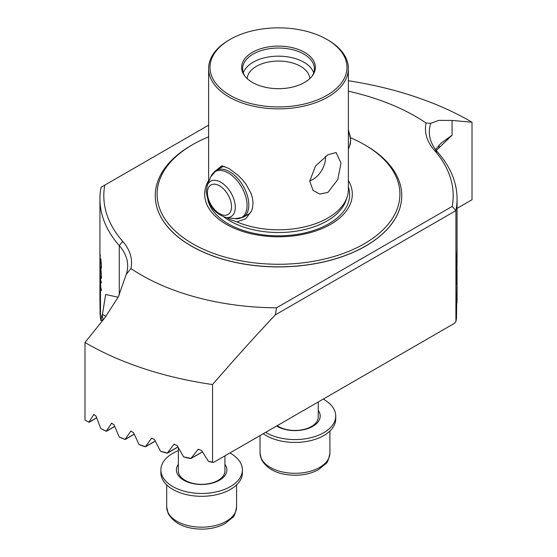 <?xml version="1.0" encoding="UTF-8"?>
<svg xmlns="http://www.w3.org/2000/svg" width="557" height="557" viewBox="0 0 557 557"><rect width="100%" height="100%" fill="white"/><g stroke="black" fill="none" stroke-linecap="round" stroke-linejoin="round"><path stroke-width="0.84" d="M263.287 433.701A40.758 23.533 0 0 0 323.791 435.539A40.758 23.533 0 0 0 335.732 418.899L335.732 416.044A40.758 23.533 0 0 0 323.234 399.091M265.605 432.364A40.758 23.533 0 0 0 323.791 432.685A40.758 23.533 0 0 0 335.732 416.044M276.585 426.021A25.232 14.566 0 0 0 312.811 426.342A25.232 14.566 0 0 0 320.205 416.044A25.232 14.566 0 0 0 318.263 410.439M178.351 450.613A40.758 23.533 0 0 0 172.823 453.287A40.758 23.533 0 0 0 160.882 469.927L160.882 472.782A40.758 23.533 0 0 0 186.045 494.519A40.758 23.533 0 0 0 230.466 489.422A40.758 23.533 0 0 0 242.399 472.782L242.399 469.927A40.758 23.533 0 0 0 229.909 452.973M160.882 469.927A40.758 23.533 0 0 0 186.045 491.671A40.758 23.533 0 0 0 230.466 486.567A40.758 23.533 0 0 0 242.399 469.927M178.351 464.322A25.232 14.566 0 0 0 176.409 469.927A25.232 14.566 0 0 0 191.984 483.385A25.232 14.566 0 0 0 219.486 480.225A25.232 14.566 0 0 0 226.873 469.927A25.232 14.566 0 0 0 224.931 464.322M348.376 68.525A69.876 40.341 0 0 1 327.906 97.05A69.876 40.341 180 0 1 229.094 97.05A69.876 40.341 180 0 1 208.624 68.525A69.876 40.341 180 0 1 229.087 40A69.876 40.341 180 0 1 229.094 40L230.069 39.429A68.49 39.54 0 0 0 230.076 95.351A68.49 39.54 0 0 0 326.924 95.351A68.49 39.54 0 0 0 326.931 39.429A68.49 39.54 0 0 0 326.924 39.429L327.906 40A69.876 40.341 0 0 0 327.906 40A69.876 40.341 0 0 1 348.376 68.525L348.376 189.464A69.876 40.341 180 0 1 347.108 197.108A69.876 40.341 180 0 1 327.906 217.989A69.876 40.341 0 0 1 236.892 221.874L229.449 219.333L226.838 217.592M214.334 171.723L221.923 165.784L229.094 168.562L238.027 175.253L242.358 179.653L246.11 184.346L251.193 193.718L252.572 198.577L253.017 203.214L252.544 207.768L251.506 211.117L245.672 218.783L236.892 221.874M327.906 192.402L319.753 194.08L313.02 190.362L309.741 181.129L315.478 166.083L327.906 154.742L336.094 152.507L341.002 163.083L337.786 179.591L327.906 192.402M309.741 78.704A31.248 18.04 0 0 0 300.599 66.339A31.248 18.04 0 0 0 256.401 66.339A31.248 18.04 180 0 0 247.259 78.704M243.291 72.828A35.906 20.734 180 0 1 268.098 57.058A35.906 20.734 180 0 1 303.892 62.238A35.906 20.734 -0 0 1 313.709 72.828M311.704 76.657A35.906 20.734 180 0 0 314.406 68.762A35.906 20.734 180 0 0 303.892 54.106A35.906 20.734 -0 0 0 264.756 49.608A35.906 20.734 -0 0 0 242.594 68.762A35.906 20.734 -0 0 0 245.296 76.657M304.575 52.337A36.88 21.291 0 0 0 257.585 49.852A36.88 21.291 0 0 0 244.836 76.079A36.88 21.291 0 0 0 252.425 82.443A36.88 21.291 180 0 0 312.164 76.079A36.88 21.291 180 0 0 304.575 52.337M224.596 166.452A27.175 15.687 -120 0 0 220.642 167.678A27.175 15.687 -120 0 0 219.354 168.576M309.748 180.719A17.469 10.089 -60 0 0 325.497 157.916A17.469 10.089 120 0 0 325.413 156.336M155.25 195.716A123.25 71.157 180 0 0 155.25 195.758A123.25 71.157 180 0 0 191.35 246.076A123.25 71.157 0 0 0 325.664 261.498A123.25 71.157 0 0 0 401.75 195.758A123.25 71.157 0 0 0 401.75 195.716M350.59 137.774A121.405 70.091 180 0 1 364.348 144.611L365.65 145.363A123.25 71.157 180 0 1 401.75 195.681A123.25 71.157 180 0 1 325.664 261.421A123.25 71.157 180 0 1 191.35 245.999A123.25 71.157 -0 0 1 155.25 195.681A123.25 71.157 -0 0 1 191.35 145.363L192.652 144.611A121.405 70.091 180 0 1 208.624 136.855M365.65 145.363L364.348 144.611A121.405 70.091 180 0 1 364.348 243.736A121.405 70.091 180 0 1 192.652 243.736A121.405 70.091 180 0 1 192.652 144.611M348.376 180.454A73.803 42.611 180 0 1 317.49 230.354A73.803 42.611 180 0 1 226.316 224.304A73.803 42.611 180 0 1 208.624 180.454M251.848 210.226A27.175 15.687 60 0 1 247.809 214.744A27.175 15.687 60 0 1 246.389 215.406M327.913 40L326.931 39.429A68.49 39.54 0 0 0 230.069 39.429M100.476 317.643A178.532 103.073 180 0 1 100.427 317.267L100.392 317.239A178.567 103.094 0 0 1 100.114 314.524L99.933 300.432M100.392 317.239L100.392 287.127A178.567 103.094 -0 0 0 100.476 287.795L100.476 317.908A178.567 103.094 0 0 0 100.894 320.56L103.268 319.537M103.324 319.69L102.669 317.866A1.943 1.121 -120 0 0 102.439 317.365L101.834 315.541L100.894 320.56M102.439 317.365L102.439 314.392L105.642 294.472L118.154 297.215M130.916 268.537L126.209 274.504A77.639 44.825 0 0 0 127.664 265.863A77.639 44.825 0 0 0 119.261 245.581A178.567 103.094 180 0 1 99.933 198.926A178.567 103.094 180 0 1 101.082 187.256L104.793 185.119A174.689 100.852 180 0 0 122.721 241.397A81.517 47.066 180 0 1 130.916 268.537A194.094 112.061 0 0 0 276.557 307.812L275.339 314.858C257.606 333.573 236.669 356.807 212.53 384.546L212.53 462.052A271.732 156.886 0 0 1 208.52 461.454L201.502 450.348L198.146 449.374L190.981 458.39L202.428 451.831M99.975 256.707L99.933 263.015M100.58 261.755L100.587 261.56C100.601 259.687 100.726 259.242 100.949 260.21L101.367 265.856C101.339 268.021 101.172 268.425 100.866 267.075L100.866 267.562C101.214 269.094 101.409 268.62 101.444 266.135L100.72 258.727M101.193 267.882L100.866 267.075M100.754 259.534L100.991 260.21L100.754 259.534M100.587 261.532L100.448 263.83M100.483 263.649L100.26 262.974M100.309 263.37L100.072 256.749M100.281 262.514L100.1 257.341C100.149 252.948 100.093 254.855 100.337 255.844M100.197 254.786L100.316 256.136C100.163 254.876 100.093 255.28 100.1 257.341M100.218 255.378L100.316 256.136M100.26 262.326L100.448 262.89L100.26 262.326M100.392 263.029L100.532 261.01C100.545 258.921 100.678 258.385 100.928 259.43M100.518 261.449L100.539 260.801M101.075 281.369L100.706 280.087L100.622 285.908A178.567 103.094 -0 0 0 101.423 290.134L101.423 290.622A178.567 103.094 180 0 1 100.093 281.689L100.163 274.678M101.458 282.803L100.594 280.115L100.309 275.583M101.137 281.856L101.033 281.181L101.179 281.856M101.033 281.369L100.678 280.094M100.58 271.83L100.587 271.635C100.601 269.769 100.726 269.316 100.949 270.284L101.367 275.931C101.339 278.096 101.172 278.507 100.866 277.156L100.866 277.644C101.214 279.168 101.409 278.695 101.444 276.216L100.72 268.801M101.193 277.964L100.866 277.156M100.754 269.609L100.991 270.284L100.754 269.609M100.587 271.607L100.462 273.814M100.483 273.724L100.26 273.048M100.309 273.452L100.072 266.831M100.072 267.409C100.149 263.029 100.093 264.93 100.337 265.919M100.197 264.86L100.316 266.218C100.163 264.951 100.093 265.355 100.1 267.423L100.281 272.596M100.218 265.452L100.316 266.218M100.26 272.401L100.448 272.972L100.26 272.401M100.573 271.085L100.392 273.104L100.532 271.085M100.518 271.531L100.539 270.883M100.928 269.511C100.678 268.467 100.545 269.003 100.532 271.113L100.573 271.113C100.587 269.003 100.713 268.467 100.963 269.504M99.933 263.294L99.961 279.196A178.567 103.094 180 0 1 99.933 277.337A178.567 103.094 180 0 1 99.933 277.094M99.94 255.788L99.933 247.663M99.933 248.436L99.94 255.301M99.975 256.123L99.933 248.965M103.296 319.627L101.653 320.47M276.557 307.812L452.207 206.403A174.689 100.852 180 0 0 434.279 150.125A81.517 47.066 180 0 1 426.084 122.979L430.791 123.355A77.639 44.825 0 0 0 429.336 131.995A77.639 44.825 0 0 0 437.739 152.277A178.567 103.094 180 0 1 457.067 198.926A178.567 103.094 180 0 1 455.918 210.602L275.339 314.858M456.998 302.883L457.053 280.937A178.567 103.094 -0 0 1 457.039 281.605L456.468 318.305A178.567 103.094 0 0 1 455.918 321.535L455.918 210.602L452.207 206.403M457.067 256.554L457.067 249.682M457.067 249.48L457.005 255.733M457.012 255.071L457.005 256.018M457.067 198.926L457.067 249.16L456.615 260.265C456.629 262.521 456.705 262.995 456.858 261.699L456.991 255.691M456.858 261.045L456.712 261.734M457.067 277.094A178.567 103.094 180 0 1 457.067 277.337A178.567 103.094 180 0 1 456.643 284.46L457.067 259.764M457.067 269.372L457.032 272.749M457.032 269.915L457.067 276.85A178.567 103.094 -0 0 1 457.019 279.259L456.998 272.415M457.067 259.555L457.005 265.807M457.012 265.146L457.005 266.1M457.067 256.777L456.615 270.347C456.629 272.596 456.705 273.076 456.858 271.774L456.991 265.773M456.858 271.12L456.712 271.816M88.445 421.997L88.932 422.269L88.445 421.997A270.57 156.211 180 0 1 87.177 421.273L86.349 420.793A271.732 156.886 180 0 1 84.984 419.999L84.984 342.499L104.925 317.699L118.314 296.895L126.202 274.504M105.733 431.034L106.324 431.243L105.733 431.034A270.57 156.211 180 0 1 102.996 429.705L100.81 428.556L96.041 416.149L93.757 414.554L88.89 422.241L96.667 417.806M88.89 422.241A271.732 156.886 180 0 1 86.349 420.793M134.251 434.244L125.2 439.466L124.462 439.236A270.57 156.211 180 0 1 121.496 438.039L119.198 436.96L114.032 424.775L111.56 423.292L106.29 431.215L114.714 426.404M106.29 431.215A271.732 156.886 180 0 1 100.81 428.556M155.285 441.116L145.502 446.763L144.681 446.582A270.57 156.211 180 0 1 141.485 445.516L139.048 444.514L133.478 432.566L130.811 431.195L125.116 439.369L134.216 434.161M125.116 439.369A271.732 156.886 180 0 1 119.198 436.96M177.968 447.041L167.392 453.14L166.487 453.008A270.57 156.211 180 0 1 163.041 452.089L160.458 451.17L154.456 439.473L151.574 438.22L145.44 446.651L155.243 441.033M145.44 446.651A271.732 156.886 180 0 1 139.048 444.514M202.476 451.908L191.016 458.515L190.021 458.439A270.57 156.211 180 0 1 186.303 457.68L183.545 456.858L177.07 445.433L173.965 444.312L167.344 453.022L177.92 446.958M167.344 453.022A271.732 156.886 180 0 1 160.458 451.17M190.981 458.39A271.732 156.886 180 0 1 183.545 456.858M430.798 123.355L438.686 120.382L452.075 120.437L452.075 135.163L440.866 143.358L435.588 149.617M212.53 384.546A271.732 156.886 180 0 1 84.984 342.499M348.376 91.209A194.094 112.061 180 0 1 426.084 122.979M208.624 125.165L104.793 185.119M348.376 80.751A271.732 156.886 180 0 1 472.016 122.22L452.075 120.437M457.067 208.353L472.016 199.726L472.016 122.22M455.918 321.535L454.589 323.255L213.491 462.449L212.53 462.052M213.491 462.449A270.57 156.211 180 0 1 211.479 462.157L208.52 461.454M456.643 284.126A178.532 103.073 -0 0 0 456.858 281.835M457.005 279.607A178.567 103.094 180 0 1 456.684 283.624L456.837 274.288L457.005 279.607M456.684 283.624L456.684 280.039M456.837 274.288L456.747 276.453M456.817 271.12L456.656 269.957M456.817 261.045L456.656 259.882M100.142 281.835A178.532 103.073 -0 0 0 101.423 290.448M100.573 285.56A178.567 103.094 180 0 1 100.121 281.55L100.351 276.258L100.608 285.56L100.351 276.258M100.163 275.534L100.309 276.258M100.908 277.149C101.207 278.507 101.374 278.103 101.409 275.931L101.367 275.931M101.409 275.931L100.991 270.284M100.302 273.048L100.518 273.724M100.204 271.67L100.281 273.243M100.183 264.888L100.121 265.87M100.483 272.972L100.302 272.401L100.483 272.972M100.573 270.883L100.559 271.524M100.908 267.075C101.207 268.432 101.374 268.021 101.409 265.856L101.367 265.856M101.409 265.856L100.991 260.21M100.302 262.967L100.518 263.642M100.204 261.588L100.281 263.162M100.183 254.814L100.121 255.795M100.483 262.89L100.302 262.319M100.532 261.038L100.448 263.022M100.573 260.801L100.559 261.449M100.573 261.038C100.587 258.921 100.713 258.385 100.963 259.43M99.954 278.368A178.567 103.094 180 0 1 99.933 276.85L99.954 278.368M100.427 287.433L100.427 317.267M261.226 458.348A34.938 20.17 -0 0 0 299.527 473.13A34.938 20.17 -0 0 0 329.904 453.126C328.707 459.483 327.356 462.999 325.852 463.668L318.437 469.683C311.753 473.339 303.976 475.198 295.099 475.267C278.709 474.982 267.506 469.76 261.498 459.616L260.035 453.126A34.938 20.17 -0 0 0 261.226 458.348M277.184 425.68A23.29 13.445 -0 0 0 302.98 429.621A23.29 13.445 -0 0 0 318.263 416.998L318.263 401.959M167.894 512.231A34.938 20.17 -0 0 0 206.201 527.006A34.938 20.17 -0 0 0 236.579 507.009C235.381 513.366 234.031 516.882 232.527 517.55L225.105 523.559C218.428 527.221 210.65 529.08 201.773 529.15C185.384 528.865 174.181 523.643 168.172 513.498L166.703 507.009A34.938 20.17 -0 0 0 167.894 512.231M178.351 447.724L178.351 470.874A23.29 13.445 -0 0 0 179.145 474.355A23.29 13.445 -0 0 0 204.684 484.207A23.29 13.445 -0 0 0 224.931 470.874L224.931 455.842M347.108 197.108L346.029 200.339A68.776 39.707 180 0 1 298.656 230.779A68.776 39.707 180 0 1 229.867 220.892A68.776 39.707 180 0 1 224.032 217.056M348.376 186.999A71.15 41.079 180 0 1 311.836 231.044A71.15 41.079 180 0 1 228.189 223.803A71.15 41.079 180 0 1 207.852 199.65M122.721 241.397L119.261 245.581L119.261 294.945M197.77 449.694L198.661 449.179M452.075 135.163L436.277 150.522M439.034 145.175L439.048 147.953M434.279 150.125L437.739 152.277M105.941 316.418L102.439 314.392M111.282 423.557L111.936 423.174M173.617 444.618L174.438 444.145M130.512 431.466L131.222 431.062M151.253 438.512L152.019 438.074M93.499 414.805L94.105 414.457M348.376 130.561A20.428 11.794 60 0 1 350.59 140.705A20.428 11.794 60 0 1 349.636 146.108L350.722 140.127L348.376 129.69M207.364 185.189A20.428 11.794 60 0 1 223.475 184.04A20.428 11.794 60 0 1 235.298 207.267A20.428 11.794 60 0 1 226.01 217.481C214.417 213.721 207.845 204.948 206.278 191.169L207.364 185.189L210.804 176.785L216.172 170.414A27.035 15.61 60 0 1 237.004 177.655A27.035 15.61 60 0 1 248.805 204.865A27.035 15.61 60 0 1 243.207 217.244L249.104 213.839M210.804 176.785A26.52 15.311 60 0 1 231.719 175.295A26.52 15.311 60 0 1 247.064 205.449A26.52 15.311 60 0 1 235.005 218.706L243.207 217.244M231.552 206.689A17.065 9.852 60 0 1 219.486 213.651A17.065 9.852 60 0 1 207.42 192.757A17.065 9.852 60 0 1 219.486 185.787A17.065 9.852 60 0 1 231.552 206.689M329.904 431.021L329.904 453.126M260.035 435.581L260.035 453.126M236.579 484.903L236.579 507.009M166.703 484.903L166.703 507.009M208.624 68.525L208.624 182.104M99.933 300.703L99.933 277.337M99.933 248.325L99.933 198.926M457.067 300.07L457.067 277.337M96.702 417.889L89.023 422.324M114.749 426.488L106.394 431.313M349.636 146.108L348.376 149.192M226.01 217.481L235.005 218.706M216.172 170.414L222.062 167.009"/></g></svg>
